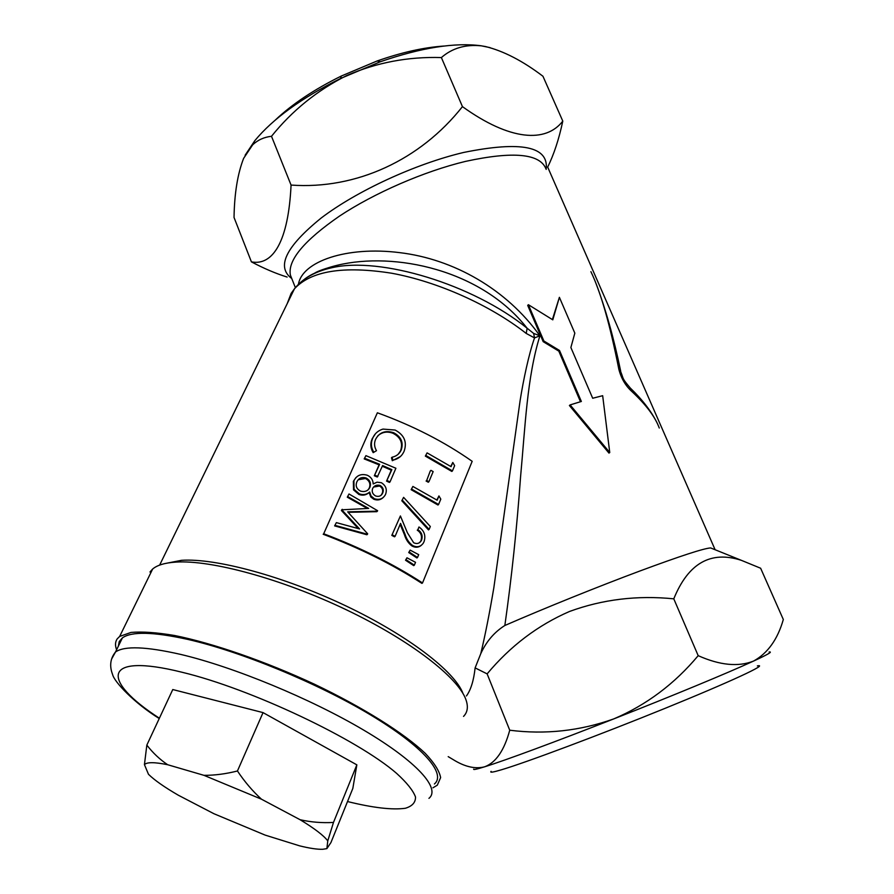 <?xml version="1.0" encoding="UTF-8"?>
<svg xmlns="http://www.w3.org/2000/svg" width="894" height="894" viewBox="0 0 894 894"><rect width="100%" height="100%" fill="white"/><g stroke="black" fill="none" stroke-linecap="round" stroke-linejoin="round"><path stroke-width="1.34" d="M118.343 646.194L119.237 641.568L122.4 637.891C131.53 631.309 153.321 631.812 187.774 639.4C240.631 651.424 317.147 682.893 370.161 714.675C423.343 746.501 446.531 773.824 434.428 783.982M326.88 848.618L330.936 842.55L352.828 788.419L356.851 764.851L263.037 712.607L172.777 689.542L146.839 745.093C152.84 752.882 159.769 759.419 167.636 764.716C154.673 762.068 146.94 762.034 144.437 764.605L148.471 774.282C154.483 780.183 164.462 787.178 178.398 795.258L213.912 813.719L265.149 835.108L299.691 845.869C309.682 848.328 317.37 849.468 322.745 849.278L326.88 848.618L327.774 840.874C323.706 835.51 314.487 828.459 300.116 819.731L261.461 799.191L203.955 775.333L167.636 764.716M356.851 764.851L333.484 822.435L327.774 840.874M144.437 764.605L146.839 745.093M203.955 775.333C214.649 775.389 225.813 773.936 237.446 770.986C244.61 781.725 252.611 791.123 261.461 799.191M263.037 712.607L237.446 770.986M300.116 819.731C311.011 822.189 322.131 823.095 333.484 822.435M298.428 284.326C302.027 261.484 346.604 245.951 399.562 252.622C453.604 259.048 506.574 289.164 539.909 335.809L533.64 333.417L534.523 337.91L539.909 335.809C527.058 376.977 525.191 426.941 520.565 476.86C516.888 528.019 511.647 577.558 504.853 625.487C494.315 632.136 486.291 641.523 480.782 653.648C485.196 635.165 489.554 613.15 493.857 587.626L520.084 400.769C523.359 380.028 528.823 354.192 534.523 337.91L526.231 333.44L527.125 328.232C481.218 269.563 394.567 251.538 337.597 265.194C328.735 267.317 321.102 270.033 314.688 273.352M533.64 333.417L527.125 328.232C472.892 284.281 380.095 256.354 331.73 267.753C315.146 271.43 302.72 278.436 294.45 288.807L291.142 293.4L287.119 303.848M491.119 771.366C489.599 772.796 492.985 772.293 501.266 769.835C525.225 762.783 599.583 734.991 665.371 708.227C731.314 681.418 769.399 663.594 757.374 665.907M448.196 756.637L455.404 760.939C466.109 767.119 475.832 769.075 484.582 766.817C504.138 760.76 555.844 741.674 613.753 718.91C671.562 696.225 728.632 672.567 753.497 661.102C767.801 654.509 773.008 651.48 769.108 652.005M590.9 271.653C600.679 291.88 609.987 324.41 618.838 369.244L620.917 372.206C623.9 379.671 621.699 377.827 630.337 388.085C642.328 399.629 651.223 411.184 657.012 422.761M618.838 369.244C621.196 378.363 625.509 385.761 631.779 391.427L630.304 388.13M659.269 428.025C655.224 416.928 646.06 404.725 631.779 391.427M425.354 456.108L451.828 471.44L452.465 470.892L454.633 465.64L452.8 462.466L451.068 466.668L427.086 452.878L425.354 456.108L427.086 452.878M450.744 466.467L452.8 462.466M452.465 470.892L425.957 455.538M430.93 470.356L433.154 471.607L428.919 481.71L426.695 480.458L430.316 470.903L426.695 480.458M428.919 481.71L428.304 482.257L426.08 481.006M411.139 489.688L437.959 505.009L438.585 504.484L440.798 499.131L438.943 495.935L437.177 500.215L412.883 486.448L411.139 489.688L412.883 486.448M436.853 500.014L438.943 495.935M438.585 504.484L411.743 489.152M401.808 500.752L428.494 529.896L429.12 529.404L430.316 526.499L403.607 497.366L401.808 500.752L403.607 497.366M429.12 529.404L402.401 500.227M421.141 545.485C418.37 547.609 415.319 547.776 411.989 545.988L412.592 545.508C416.962 547.698 420.526 546.927 423.287 543.172L424.08 541.596C425.935 535.562 424.237 530.69 418.984 526.979L417.878 529.65C421.622 532.209 422.884 535.64 421.644 539.931L421.219 540.803C419.353 543.563 416.839 544.211 413.665 542.747L407.396 532.746L400.4 515.95L391.807 535.394L400.4 515.95M411.989 545.988C408.413 543.306 405.921 539.596 404.501 534.858L405.094 534.377C406.535 539.138 409.027 542.848 412.592 545.508M391.807 535.394L394.522 536.813L395.114 536.322L400.557 523.415L405.094 534.377M419.543 542.624L421.644 539.931M421.04 540.412C422.259 536.098 420.996 532.668 417.263 530.142M395.114 536.322L392.388 534.903M400.154 524.365L404.501 534.858M417.878 529.65L418.984 526.979M408.726 552.559L416.906 557.957L417.52 557.498L418.694 554.66L410.145 550.123L408.726 552.559L410.145 550.123M417.52 557.498L409.329 552.09M405.53 560.236L413.743 565.634L414.347 565.176L415.531 562.326L406.96 557.8L405.53 560.236L406.96 557.8M414.347 565.176L406.133 559.767M376.486 450.688L373.178 452.666L376.486 450.688C374.273 446.899 373.983 443.111 375.603 439.323C379.414 432.283 385.437 430.092 393.651 432.73C401.115 436.663 403.652 442.385 401.25 449.894L400.959 450.509C399.193 454.096 396.221 456.331 392.041 457.225L392.902 460.153C397.953 459.125 401.551 456.443 403.697 452.085L404.133 451.179C407.273 442.038 404.278 434.987 395.137 430.048L382.978 429.086C378.117 430.562 374.742 433.512 372.832 437.937L372.787 438.049C370.675 442.843 370.988 447.525 373.726 452.096M400.378 456.566L392.321 460.712L391.471 457.795L392.041 457.225M392.321 460.712L392.902 460.153M398.165 454.264L401.25 449.894M400.668 450.464C403.06 442.966 400.534 437.255 393.081 433.322L393.651 432.73M393.081 433.322C387.314 431.12 382.241 431.947 377.849 435.791M373.178 452.666C370.44 448.084 370.127 443.413 372.239 438.641L372.787 438.049M372.239 438.641L375.469 433.724M364.193 458.901L365.925 455.649L364.193 458.901L379.09 464.858L374.329 475.764L377.302 477.027L382.61 465.55L391.851 469.629L391.281 470.188L382.308 466.221M391.281 470.188L386.566 481.117L389.46 482.436L390.03 481.888L395.897 468.255L365.925 455.649M379.09 464.858L379.648 464.288L364.741 458.331M374.329 475.764L379.648 464.288M377.86 476.468L374.888 475.217M386.566 481.117L391.851 469.629M390.03 481.888L387.136 480.57M381.034 495.298L382.185 493.432C383.381 490.325 382.509 487.856 379.581 486.023L373.536 487.062M368.149 489.8L369.323 487.945C370.742 483.844 369.457 480.693 365.467 478.491L358.237 479.765M360.573 491.13C356.572 489.007 355.32 485.945 356.829 481.955C358.628 478.156 361.69 476.815 366.015 477.932C370.015 480.145 371.301 483.296 369.87 487.409L369.792 487.576C367.825 491.052 364.752 492.236 360.573 491.13M365.467 478.491L366.015 477.932M382.755 492.896L382.598 493.22C381.224 496.014 378.911 496.941 375.659 495.991C372.597 494.181 371.58 491.689 372.619 488.526L372.664 488.415C374.273 485.543 376.765 484.57 380.14 485.476C383.079 487.319 383.951 489.789 382.755 492.896L382.185 493.432M379.581 486.023L380.14 485.476M359.433 493.901C363.299 495.22 366.708 494.594 369.669 492.013L371.01 495.946L374.34 498.718C379.335 500.26 383.023 498.908 385.403 494.661L385.56 494.348C387.303 489.521 385.906 485.643 381.369 482.715L377.056 482.179L373.178 483.945C373.055 479.977 371.099 477.072 367.322 475.239C361.098 473.474 356.628 475.329 353.912 480.782L354.069 489.342L359.433 493.901L358.885 494.438L353.532 489.878L353.376 481.341L355.924 477.575M383.224 497.5C380.587 499.992 377.436 500.573 373.781 499.243L370.798 496.975L369.11 492.549C366.071 495.175 362.662 495.812 358.885 494.438M369.11 492.549L369.669 492.013M373.781 499.243L374.34 498.718M353.376 481.341L353.912 480.782M348.135 512.318L376.866 511.681L377.626 510.72L349.006 493.991L347.297 497.187L349.006 493.991M334.624 525.895L336.368 522.621L334.624 525.895L366.92 534.768L367.669 533.819L347.677 511.837L377.424 511.167M336.368 522.621L359.589 528.946L341.944 509.993L341.419 510.508L341.72 509.815L368.686 508.418L347.822 496.651M347.297 497.187L367.3 508.44M341.944 509.993L342.246 509.301M341.419 510.508L358.248 528.555M367.479 534.277L335.138 525.393M323.695 533.763L377.369 412.782L323.695 533.763C360.282 547.575 393.226 563.969 422.527 582.944L472.177 461.315C444.43 441.826 412.827 425.645 377.369 412.782M323.192 534.254C359.734 548.056 392.645 564.427 421.912 583.38L422.527 582.944M528.388 304.709L527.706 305.402L543.183 341.664L543.876 341.005L528.388 304.709L552.794 319.84L559.387 297.322L552.38 319.571M570.126 404.915L569.4 405.518L608.97 453.09L609.753 452.543L570.126 404.915L581.357 401.462L559.51 350.47L543.876 341.005M580.474 401.73L558.795 351.118L559.51 350.47M543.183 341.664L558.795 351.118M609.753 452.543L602.668 395.696L592.688 398.255L570.875 347.52L574.831 333.138L559.387 297.322M715.122 549.743L547.676 167.066C553.889 154.573 558.929 139.252 562.795 121.115L542.949 76.247C522.688 60.87 503.501 50.969 485.408 46.522L481.263 45.829C465.439 44.253 452.152 48.164 441.379 57.562C408.111 56.557 376.553 62.546 346.727 75.543C317.269 90.316 292.204 110.565 271.497 136.29C264.132 137.106 257.863 139.945 252.689 144.794L243.615 158.372C237.614 173.794 234.418 193.495 234.038 217.477L251.415 261.864C272.949 266.066 288.438 241.201 291.064 185.069L271.497 136.29M116.6 649.759C114.98 645.434 115.181 641.803 117.203 638.875L119.662 636.427L131.005 632.427C142.09 631.443 156.618 632.471 174.587 635.5C212.962 643.222 265.004 661.202 314.397 684.189C363.277 707.534 403.999 733.203 425.242 753.34C434.283 762.906 439.412 770.997 440.63 777.601L437.322 785.167L432.975 787.782M673.785 598.835L698.192 655.66C719.804 665.292 738.243 667.103 753.497 661.102C767.678 653.302 777.624 639.445 783.323 619.508L760.638 568.238L741.461 560.37C710.831 550.358 688.268 563.186 673.785 598.835C637.388 595.158 602.645 599.36 569.556 611.451C537.864 625.208 510.385 646.016 487.129 673.875L475.116 667.896C473.731 680.569 470.836 689.922 466.444 695.945M473.697 769.108C473.138 770.013 476.77 769.242 484.582 766.817C495.857 762.683 504.25 750.479 509.736 730.219C545.206 734.723 579.871 730.957 613.753 718.91C646.463 704.975 674.601 683.888 698.192 655.66M487.129 673.875L509.736 730.219M291.064 185.069C356.304 189.774 420.471 159.858 462.444 106.621L441.379 57.562M462.444 106.621C510.161 140.973 545.966 142.962 562.795 121.115M287.119 277.062C275.799 273.53 263.898 268.457 251.415 261.864M711.97 548.469L710.641 547.933C703.857 548.346 680.39 555.99 640.238 570.875C598.544 586.408 544.39 608.266 504.853 625.487M480.782 653.648L475.116 667.896M275.374 119.997C292.137 104.129 314.118 89.478 341.307 76.035L377.056 61.004C401.596 52.377 423.879 47.393 443.916 46.052M245.101 155.254L254.79 140.704C272.927 118.746 301.524 98.005 340.58 78.471L380.486 61.686C421.376 47.617 454.901 42.309 481.073 45.773L490.068 47.628M164.742 563.6L181.56 560.303C215.756 558.001 283.588 576.228 345.9 605.909C408.267 635.567 454.99 671.662 463.036 693.588M149.968 571.992L152.65 569.02C157.243 565.109 165.01 562.795 175.939 562.102C211.152 559.756 281.666 578.854 346.213 609.73C410.815 640.585 458.633 677.82 466.042 699.991C468.389 706.875 467.551 712.339 463.539 716.396M111.605 659.046L115.527 651.972C124.512 645.725 146.236 646.552 180.722 654.419C233.636 666.879 310.464 698.572 363.836 730.186C417.364 761.867 440.876 788.687 428.941 798.342M347.52 801.538C372.977 807.83 392.254 810.076 405.328 808.277C412.268 806.198 415.665 802.432 415.498 796.956C413.117 790.531 406.837 782.686 396.645 773.411C357.6 739.327 250.856 688.738 182.018 672.243C101.48 652.184 100.854 680.356 159.389 718.217M304.463 279.252C311.246 273.955 320.343 270.122 331.73 267.753L337.597 265.194C325.662 268.312 317.973 270.983 314.543 273.206M526.231 333.44C490.169 305.111 437.658 281.621 391.55 273.206C343.419 265.674 311.056 270.871 294.45 288.807L159.635 565.109M291.746 278.503C276 266.881 285.801 246.733 321.158 218.047C356.538 191.093 415.308 163.87 463.628 152.461C521.437 140.76 548.961 146.392 546.178 169.379M546.022 169.022C540.121 153.589 513.301 151.041 465.573 161.378C424.136 171.324 374.407 192.959 339.552 216.046C304.027 240.609 287.633 260.277 290.371 275.039L291.656 278.269M122.4 637.891L115.527 651.972C110.275 658.465 109.303 665.996 112.61 674.545C114.287 682.01 134.681 703.343 159.244 718.541M620.715 371.289C613.82 338.021 605.551 308.665 595.907 283.219M421.197 540.792L420.582 541.272M400.959 450.509L400.367 451.09M372.832 437.937L372.284 438.529M369.792 487.576L369.233 488.113M382.598 493.22L382.029 493.756M254.79 140.704L252.689 144.794M295.378 287.667L291.343 277.498M710.641 547.933L741.428 560.359M119.662 636.427L152.65 569.02M181.56 560.303L175.939 562.102M341.307 76.035L340.58 78.471M377.056 61.004L380.486 61.686"/></g></svg>
